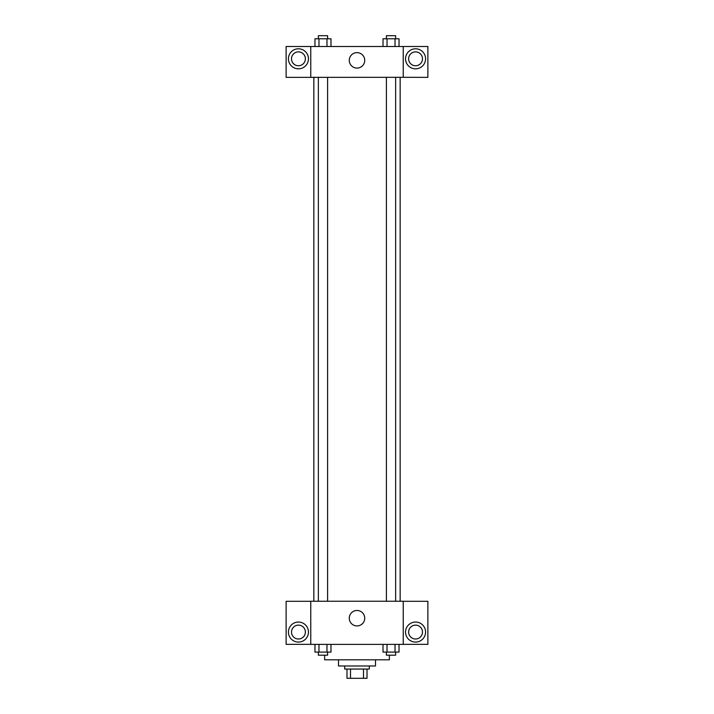 <?xml version="1.0" encoding="UTF-8"?>
<svg xmlns="http://www.w3.org/2000/svg" width="714" height="714" viewBox="0 0 714 714"><rect width="100%" height="100%" fill="white"/><g stroke="black" fill="none" stroke-linecap="round" stroke-linejoin="round"><path stroke-width="1.07" d="M363.488 669.054L363.488 678.3L346.986 678.3L346.986 669.054M363.488 678.3L367.014 678.3L367.014 669.054L367.014 678.3M369.325 665.975L369.325 669.054L344.675 669.054L344.675 665.975M350.512 669.054L350.512 678.3M375.493 659.807L375.493 665.975L338.507 665.975L338.507 659.807M389.362 655.184L389.362 659.807L324.638 659.807L324.638 655.184M403.231 644.394L310.768 644.394L310.768 601.25L403.231 601.25L403.231 644.394M298.443 642.082A10.014 10.014 0 0 1 289.768 627.062A10.014 10.014 0 0 1 307.118 627.062A10.014 10.014 0 0 1 298.443 642.082M310.768 644.349L286.118 644.349L286.118 601.295L310.768 601.295M291.508 632.068A6.935 6.935 0 0 1 298.443 625.134A6.935 6.935 0 0 1 305.378 632.068A6.935 6.935 0 0 1 298.443 639.003A6.935 6.935 0 0 1 291.508 632.068M357 625.928A7.729 7.729 0 0 1 350.306 614.335A7.729 7.729 0 0 1 363.694 614.335A7.729 7.729 0 0 1 357 625.928M415.557 642.082A10.014 10.014 0 0 1 406.882 627.062A10.014 10.014 0 0 1 424.232 627.062A10.014 10.014 0 0 1 415.557 642.082M403.231 644.349L427.882 644.349L427.882 601.295L403.231 601.295M408.622 632.068A6.935 6.935 0 0 1 415.557 625.134A6.935 6.935 0 0 1 422.492 632.068A6.935 6.935 0 0 1 415.557 639.003A6.935 6.935 0 0 1 408.622 632.068M400.152 77.308L400.152 601.25M386.399 601.25L386.399 77.308M327.601 77.308L327.601 601.25M403.231 77.308L427.882 77.353L427.882 46.49L403.231 46.49L403.231 77.308L310.768 77.353L286.118 77.353L286.118 46.49L310.768 46.49L310.768 77.308M305.378 58.816A6.935 6.935 0 0 1 298.443 65.75A6.935 6.935 0 0 1 291.508 58.816A6.935 6.935 0 0 1 298.443 51.881A6.935 6.935 0 0 1 305.378 58.816M298.443 68.83A10.014 10.014 0 0 1 289.768 53.809A10.014 10.014 0 0 1 307.118 53.809A10.014 10.014 0 0 1 298.443 68.83M422.492 58.816A6.935 6.935 0 0 1 412.094 64.822A6.935 6.935 0 0 1 412.094 52.809A6.935 6.935 0 0 1 422.492 58.816M415.557 68.83A10.014 10.014 0 0 1 406.882 53.809A10.014 10.014 0 0 1 424.232 53.809A10.014 10.014 0 0 1 415.557 68.83M403.231 46.49L310.768 46.49M349.271 60.36A7.729 7.729 0 0 1 360.865 53.666A7.729 7.729 0 0 1 360.865 67.054A7.729 7.729 0 0 1 349.271 60.36M399.037 46.49L399.037 38.779L383.016 38.779L383.016 46.49M395.029 38.779L395.029 46.49M387.024 38.779L387.024 46.49M386.399 38.779L386.399 35.7L395.645 35.7L395.645 38.779M330.984 46.49L330.984 38.779L314.963 38.779L314.963 46.49M326.976 38.779L326.976 46.49M318.971 38.779L318.971 46.49M318.355 38.779L318.355 35.7L327.601 35.7L327.601 38.779M399.037 644.394L399.037 652.105L383.016 652.105L383.016 644.394M395.029 644.394L395.029 652.105M387.024 644.394L387.024 652.105M395.645 652.105L395.645 655.184L386.399 655.184L386.399 652.105M330.984 644.394L330.984 652.105L314.963 652.105L314.963 644.394M326.976 644.394L326.976 652.105M318.971 644.394L318.971 652.105M327.601 652.105L327.601 655.184L318.355 655.184L318.355 652.105M313.848 77.308L313.848 601.25M395.645 601.25L395.645 77.308M318.355 77.308L318.355 601.25"/></g></svg>
